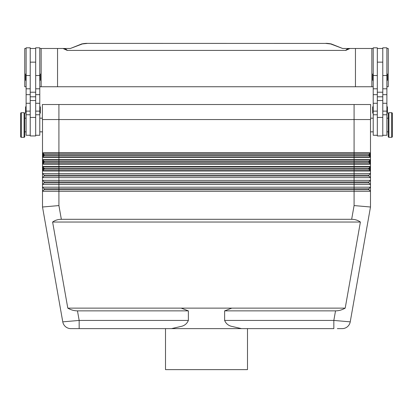 <?xml version="1.0" encoding="UTF-8"?>
<svg xmlns="http://www.w3.org/2000/svg" width="413" height="413" viewBox="0 0 413 413"><rect width="100%" height="100%" fill="white"/><g stroke="black" fill="none" stroke-linecap="round" stroke-linejoin="round"><path stroke-width="0.62" d="M370.487 155.809L369.94 155.809L369.305 155.174L368.917 155.562A0.681 0.681 0 0 1 368.917 154.596L370.327 153.187L369.94 154.348L370.327 156.966L368.917 155.562L370.327 156.966L354.086 156.966L354.086 157.353L370.487 157.353L370.487 152.8A0.547 0.547 0 0 1 370.327 153.187A0.547 0.547 0 0 0 370.487 152.8L354.086 152.8L354.086 153.187L370.327 153.187M368.917 155.562L354.086 155.562L354.086 156.966L42.673 156.966L44.083 155.562A0.681 0.681 0 0 0 44.083 154.596L42.673 153.187A0.547 0.547 0 0 1 42.513 152.8L42.513 173.527L370.487 173.527L370.487 207.006L354.086 205.571L351.664 219.303C354.999 219.329 357.906 220.243 360.389 222.039L345.206 308.129C342.093 309.926 338.866 310.839 335.521 310.865L224.631 310.865L224.631 320.431C225.865 323.389 228.022 325.32 231.099 326.229L241.502 328.629L171.498 328.629L181.901 326.229C184.978 325.32 187.135 323.389 188.369 320.431L188.369 310.865L181.152 308.129L67.794 308.129L52.611 222.039C55.094 220.243 58.001 219.329 61.336 219.303L351.664 219.303M370.446 163.976A0.547 0.547 0 0 0 370.327 163.801A0.547 0.547 0 0 1 370.487 164.188L370.487 166.465L354.086 166.465L354.086 164.188L370.487 164.188L370.487 162.639L369.305 162.01L368.917 162.392A0.681 0.681 0 0 1 368.917 161.426L370.327 160.022L369.94 161.178L370.327 163.801L368.917 162.392L370.327 163.801L58.914 163.801L58.914 164.188L354.086 164.188L354.086 162.392L44.083 162.392A0.681 0.681 0 0 0 44.083 161.426L42.673 160.022A0.547 0.547 0 0 1 42.513 159.635A0.547 0.547 0 0 0 42.673 160.022L58.914 160.022L58.914 159.635L42.513 159.635M370.487 169.475L369.94 169.475L369.305 168.84L368.917 169.227A0.681 0.681 0 0 1 368.917 168.261L370.327 166.852L369.94 168.014L370.327 170.631L368.917 169.227L370.327 170.631L354.086 170.631L354.086 171.018L370.487 171.018L370.487 166.465A0.547 0.547 0 0 1 370.327 166.852A0.547 0.547 0 0 0 370.487 166.465M368.917 169.227L354.086 169.227L354.086 170.631L42.673 170.631L44.083 169.227A0.681 0.681 0 0 0 44.083 168.261L42.673 166.852A0.547 0.547 0 0 1 42.513 166.465A0.547 0.547 0 0 0 42.673 166.852L370.327 166.852M61.336 219.303L58.914 205.571L42.513 207.006L62.766 321.851L42.513 207.006L42.513 191.291L44.083 189.727A0.681 0.681 0 0 0 44.083 188.756L42.513 187.192L370.487 187.192L368.917 188.756A0.681 0.681 0 0 0 368.917 189.727L370.487 191.291L42.513 191.291L42.513 184.456L44.083 182.892A0.681 0.681 0 0 0 44.083 181.926L42.513 180.357L370.487 180.357L368.917 181.926A0.681 0.681 0 0 0 368.917 182.892L370.487 184.456L42.513 184.456L42.513 177.626L370.487 177.626L368.917 176.057A0.681 0.681 0 0 1 368.917 175.091L370.487 173.527L370.487 171.018A0.547 0.547 0 0 0 370.327 170.631A0.547 0.547 0 0 1 370.446 170.812M44.284 175.577A0.681 0.681 0 0 0 44.083 175.091L42.513 173.527L42.513 177.626L44.083 176.057A0.681 0.681 0 0 0 44.284 175.577A0.681 0.681 0 0 1 44.083 176.057L58.914 176.057L58.914 175.091L44.083 175.091L42.513 173.527M42.513 169.475L43.06 169.475L43.06 168.014L42.513 168.014M43.695 168.649L42.673 166.852L44.083 168.261L43.06 169.475L42.673 170.631A0.547 0.547 0 0 0 42.513 171.018L354.086 171.018L354.086 175.091L58.914 175.091L58.914 169.227L44.083 169.227L43.695 168.84M370.487 168.014L369.94 168.014L369.305 168.649L368.917 168.261L44.083 168.261M42.513 162.639L43.06 162.639L43.06 161.178L42.513 161.178M43.695 161.813L42.673 160.022L44.083 161.426L43.06 162.639L42.673 163.801A0.547 0.547 0 0 0 42.513 164.188L58.914 164.188L58.914 169.227L354.086 169.227L354.086 166.465L42.513 166.465M370.487 162.639L370.487 161.178L369.94 161.178L369.305 161.813L368.917 161.426L44.083 161.426M42.513 155.809L43.06 155.809L43.06 154.348L42.513 154.348M369.305 155.174L368.917 154.596L354.086 154.596L354.086 155.562L44.083 155.562L43.695 155.174L42.673 156.966A0.547 0.547 0 0 0 42.513 157.353L58.914 157.353L58.914 154.596L44.083 154.596L43.695 154.983L42.673 153.187A0.547 0.547 0 0 1 42.513 152.8L42.513 119.548M370.487 154.348L369.94 154.348L369.305 154.983M370.487 207.006L350.234 321.851L333.833 320.431L333.833 328.629L247.495 328.629L247.495 369.625L165.505 369.625L165.505 328.629M171.498 328.629L75.651 328.629L79.167 328.629L79.167 320.431L62.766 321.851A8.198 8.198 0 0 0 65.569 326.709A8.198 8.198 0 0 1 62.766 321.851A8.198 8.198 0 0 0 70.84 328.629L75.651 328.629L70.84 328.629A8.198 8.198 0 0 1 65.569 326.709A8.198 8.198 0 0 0 70.84 328.629L70.84 328.629M345.206 308.129L231.848 308.129L224.631 310.865M231.848 308.129L181.152 308.129M188.369 310.865L77.479 310.865C74.133 310.839 70.907 309.926 67.794 308.129M388.251 131.845L386.883 131.845M386.883 118.18L388.251 118.18M388.932 137.312A0.681 0.681 0 0 1 388.251 136.631L388.251 113.399A0.681 0.681 0 0 1 388.932 112.713L391.669 112.713A0.681 0.681 0 0 1 392.35 113.399L392.35 136.631A0.681 0.681 0 0 1 391.669 137.312L388.932 137.312L388.932 112.713M382.784 135.263L386.883 135.263L386.883 47.805L382.784 47.805L382.784 92.218L377.317 92.218L377.317 135.944L382.784 135.944L382.784 92.218M373.218 131.845L370.487 131.845M370.621 118.18L373.218 118.18M377.317 135.263L373.218 135.263L373.218 47.805L377.317 47.805L377.317 92.218M373.218 80.602A0.547 0.547 0 0 1 372.671 80.055L372.671 74.314A0.547 0.547 0 0 1 373.218 73.767M386.883 73.767A0.547 0.547 0 0 1 387.43 74.314L387.43 80.055A0.547 0.547 0 0 1 386.883 80.602M373.218 113.399A0.547 0.547 0 0 1 372.671 112.852L372.671 107.112A0.547 0.547 0 0 1 373.218 106.564M386.883 106.564A0.547 0.547 0 0 1 387.43 107.112L387.43 112.852A0.547 0.547 0 0 1 386.883 113.399M24.749 131.845L26.117 131.845M26.117 118.18L24.749 118.18M24.068 137.312A0.681 0.681 0 0 0 24.749 136.631L24.749 113.399A0.681 0.681 0 0 0 24.068 112.713L21.331 112.713A0.681 0.681 0 0 0 20.65 113.399L20.65 136.631A0.681 0.681 0 0 0 21.331 137.312L24.068 137.312L24.068 112.713M30.216 135.263L26.117 135.263L26.117 47.805L30.216 47.805L30.216 96.812L35.683 96.812L35.683 135.944L30.216 135.944L30.216 96.812M39.782 131.845L42.513 131.845M42.379 118.18L39.782 118.18M35.683 135.263L39.782 135.263L39.782 47.805L35.683 47.805L35.683 96.812M39.782 80.602A0.547 0.547 0 0 0 40.329 80.055L40.329 74.314A0.547 0.547 0 0 0 39.782 73.767M26.117 73.767A0.547 0.547 0 0 0 25.57 74.314L25.57 80.055A0.547 0.547 0 0 0 26.117 80.602M39.782 113.399A0.547 0.547 0 0 0 40.329 112.852L40.329 107.112A0.547 0.547 0 0 0 39.782 106.564M26.117 106.564A0.547 0.547 0 0 0 25.57 107.112L25.57 112.852A0.547 0.547 0 0 0 26.117 113.399M262.668 86.751L267.856 86.751M321.428 86.751L324.024 86.751M88.976 86.751L91.572 86.751M145.144 86.751L150.332 86.751M203.908 86.751L209.092 86.751M39.782 86.751L373.218 86.751M386.883 86.751L388.251 86.751L388.251 48.486L386.883 48.486M26.117 86.751L24.749 86.751L24.749 48.486L26.117 48.486M87.282 43.375L325.718 43.417L87.282 43.375C85.646 43.205 81.165 43.948 81.33 44.108A2.731 2.447 69.3 0 1 82.295 43.969L87.282 43.417M325.718 43.417L330.705 43.969A2.731 2.447 -69.3 0 1 331.67 44.103L342.651 48.486L349.037 48.486C347.142 49.08 346.042 49.72 345.753 50.417L67.247 50.417C66.952 49.725 65.858 49.08 63.963 48.486L70.349 48.486L81.33 44.103M345.753 50.417L349.987 48.486L349.037 48.486M63.963 48.486L63.013 48.486L67.247 50.417M355.454 86.751L355.454 48.486L349.987 48.486M57.546 86.751L57.546 48.486L63.013 48.486M41.15 86.751L41.15 48.486L57.546 48.486M39.782 48.486L41.15 48.486M373.218 48.486L355.454 48.486M371.85 86.751L371.85 48.486M30.216 48.486L35.683 48.486M42.379 104.515L42.379 119.548L370.621 119.548L370.621 104.515L42.379 104.515M382.784 48.486L377.317 48.486M387.43 112.852L387.43 107.112M387.43 80.055L387.43 74.314M337.349 328.629L342.16 328.629L337.349 328.629M241.502 328.629L333.833 328.629M347.431 326.709A8.198 8.198 0 0 1 342.16 328.629L342.16 328.629A8.198 8.198 0 0 0 347.431 326.709A8.198 8.198 0 0 1 342.16 328.629A8.198 8.198 0 0 0 350.234 321.851A8.198 8.198 0 0 1 347.431 326.709A8.198 8.198 0 0 0 350.234 321.851M360.389 222.039L52.611 222.039M370.487 119.548L370.487 152.8M370.446 157.146A0.547 0.547 0 0 0 370.327 156.966A0.547 0.547 0 0 1 370.487 157.353L370.487 159.635A0.547 0.547 0 0 1 370.327 160.022A0.547 0.547 0 0 0 370.487 159.635L354.086 159.635L354.086 160.022L370.327 160.022M370.487 161.178L370.487 159.635M44.083 154.596L42.673 153.187L354.086 153.187L354.086 154.596L58.914 154.596L58.914 152.8L42.513 152.8M368.917 162.392L354.086 162.392L354.086 160.022L58.914 160.022L58.914 163.801L42.673 163.801L44.083 162.392L43.695 162.01M58.914 205.571L58.914 188.756L44.083 188.756L42.513 187.192M354.086 205.571L354.086 188.756L368.917 188.756L370.487 187.192M368.917 182.892L354.086 182.892L354.086 188.756L58.914 188.756L58.914 181.926L44.083 181.926L42.513 180.357M44.284 182.407A0.681 0.681 0 0 1 44.083 182.892L354.086 182.892L354.086 181.926L368.917 181.926L370.487 180.357M370.487 177.626L368.917 176.057L58.914 176.057L58.914 181.926L354.086 181.926L354.086 175.091L368.917 175.091L370.487 173.527M335.521 310.865L333.833 320.431L224.631 320.431M188.369 320.431L79.167 320.431L77.479 310.865M391.669 137.312L391.669 112.713M30.216 75.533L26.117 75.533M39.782 75.533L35.683 75.533M330.705 43.969L342.651 48.486M70.349 48.486L82.295 43.969M30.216 100.529L35.683 100.529M30.216 117.426L35.683 117.426M39.782 111.123L35.683 111.123M39.782 103.271L35.683 103.271M39.782 94.66L35.683 94.66M30.216 111.123L26.117 111.123M30.216 103.271L26.117 103.271M30.216 94.66L26.117 94.66M21.331 137.312L21.331 112.713M382.784 96.812L377.317 96.812M382.784 100.529L377.317 100.529M382.784 117.426L377.317 117.426M373.218 111.123L377.317 111.123M373.218 103.271L377.317 103.271M373.218 94.66L377.317 94.66M373.218 75.533L377.317 75.533M382.784 111.123L386.883 111.123M382.784 103.271L386.883 103.271M382.784 94.66L386.883 94.66M382.784 75.533L386.883 75.533M354.086 104.515L354.086 152.8L58.914 152.8L58.914 104.515M58.914 157.353L354.086 157.353L354.086 159.635L58.914 159.635L58.914 157.353M44.083 155.562A0.681 0.681 0 0 0 44.284 155.076M44.083 162.392A0.681 0.681 0 0 0 44.284 161.911M44.083 169.227A0.681 0.681 0 0 0 44.284 168.741M368.917 189.727L44.083 189.727A0.681 0.681 0 0 0 44.284 189.242M30.216 88.8L26.117 88.8M30.216 114.762L26.117 114.762M39.782 88.8L35.683 88.8M39.782 114.762L35.683 114.762M30.216 62.151L35.683 62.151M331.67 44.108C331.835 43.948 327.354 43.205 325.718 43.375M35.683 92.218L30.216 92.218M382.784 62.151L377.317 62.151M373.218 114.762L377.317 114.762M373.218 88.8L377.317 88.8M382.784 114.762L386.883 114.762M382.784 88.8L386.883 88.8"/></g></svg>
